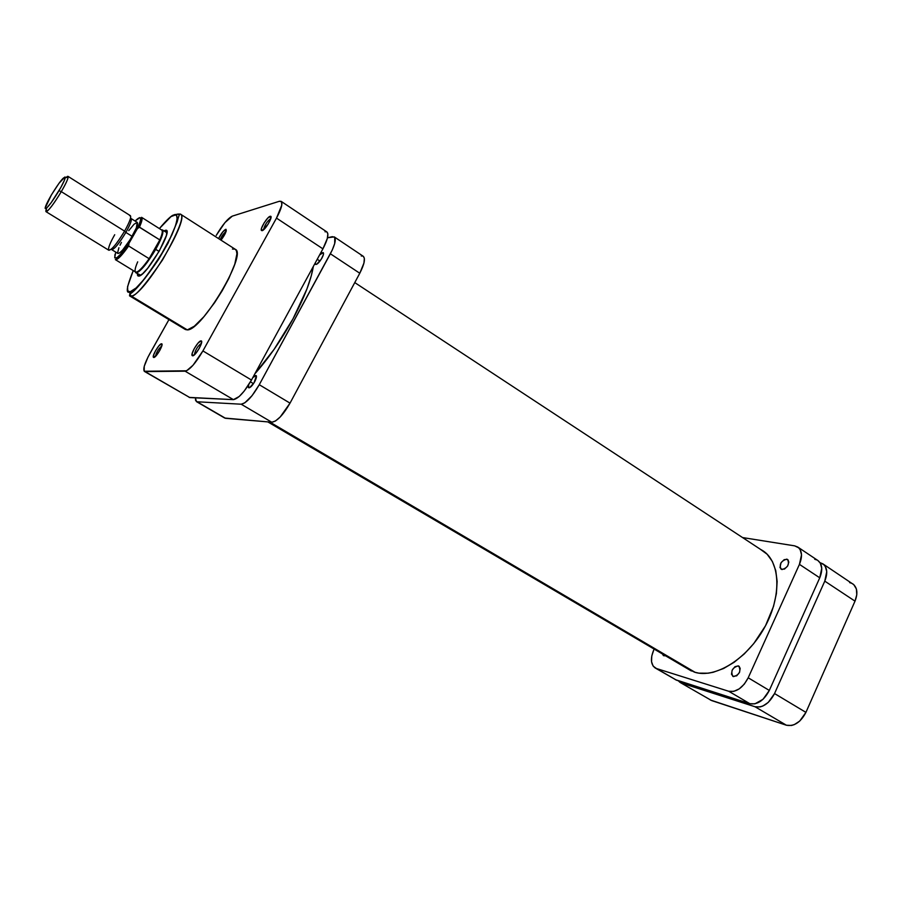 <?xml version="1.0" encoding="UTF-8"?>
<svg xmlns="http://www.w3.org/2000/svg" width="902" height="902" viewBox="0 0 902 902"><rect width="100%" height="100%" fill="white"/><g stroke="black" fill="none" stroke-linecap="round" stroke-linejoin="round"><path stroke-width="1.35" d="M852.807 583.887C857.34 587.518 858.073 593.279 855.006 601.149L824.778 581.136L774.536 693.559L805.926 712.377L855.006 601.149L824.778 581.136C827.923 573.187 827.281 567.426 822.861 563.84L820.031 562.668L823.876 564.652L825.341 566.535L826.751 571.642L824.778 581.136L774.536 693.559L768.29 702.376L762.889 706.018L760.138 706.92L755.03 706.751L679.747 682.183L678.327 680.773L681.574 683.118L755.03 706.751L786.409 725.231L791.561 725.467L794.335 724.599L799.736 721.059L805.926 712.377L855.006 601.149L856.787 594.745L856.381 588.972L853.844 584.71L822.906 563.874M710.314 699.975L786.409 725.231L711.644 700.572L680.345 682.577M851.905 583.357L849.616 582.602M805.926 712.377L774.536 693.559C769.169 703.65 762.664 708.047 755.03 706.751L786.409 725.231C794.143 726.617 800.649 722.333 805.926 712.377M695.194 672.373L269.811 422.068L695.194 672.373M797.537 627.431L790.332 643.521L797.537 627.431M165.055 230.438L165.404 230.348C174.537 227.405 147.06 275.189 139.043 276.08L142.685 273.678L147.815 268.097L159.248 251.117L166.396 235.445L166.847 231.25L165.055 230.438L164.04 230.923L165.055 230.438L165.416 231.803L165.055 230.438M225.658 229.345L225.928 229.311C226.842 230.867 225.196 234.486 221.024 240.157L225.59 232.784L226.052 229.333L222.884 231.769L218.566 238.59C221.069 233.719 223.437 230.641 225.658 229.345L226.154 231.239L225.658 229.345M270.792 218.555L270.487 216.255C273.441 216.074 265.301 230.157 262.132 230.686L268.142 224.113L270.724 218.803L270.6 216.277L267.883 217.968L264.151 222.862L261.58 228.127L261.366 230.427L262.132 230.686L261.377 230.438C260.001 228.657 267.33 216.818 270.126 216.3L270.792 218.555M192.656 355.828L195.644 353.561L199.331 348.206L201.529 342.952L201.045 340.9C204.269 340.618 195.599 356.076 192.656 355.828L192.115 355.546C190.57 353.652 198.361 340.73 200.943 340.9L197.955 343.2L194.313 348.499L192.115 353.719L192.656 355.828M201.518 343.008L200.943 340.9L201.518 343.008M153.791 357.496L156.407 355.411L159.755 350.517L161.853 345.703L161.537 343.797C164.277 343.538 156.249 357.722 153.791 357.496L153.374 357.282C152.032 355.715 159.282 343.628 161.469 343.797L158.853 345.906L155.539 350.765L153.441 355.557L153.791 357.496M161.92 345.421L161.469 343.797L161.92 345.421M177.886 214.078L171.053 216.559L159.372 228.578C166.893 219.705 171.73 215.172 173.872 214.969C178.348 212.263 180.377 220.742 164.277 249.674C145.684 278.718 134.285 292.767 130.068 291.831C125.491 294.21 126.539 287.129 133.237 270.577L127.565 286.678L127.768 290.85L130.068 291.831L129.798 294.142L130.068 291.831L136.146 287.941L144.816 278.549L159.654 257.453L171.887 234.892L175.563 225.669L177.153 218.972L176.555 215.319L173.872 214.969L177.886 214.078L179.103 214.856L177.886 214.078L180.389 214.09C190.999 217.111 143.88 295.788 131.23 296.036L129.798 294.142L131.23 296.036L129.527 295.833L131.23 296.036L187.334 329.895L131.23 296.036C134.702 297.277 145.109 285.291 162.45 260.08C178.776 231.16 184.752 215.826 180.389 214.09L235.287 249.313C247.599 253.518 201.687 330.808 187.334 329.895L194.313 326.231L203.886 316.715L214.541 302.768L222.196 290.726L228.758 278.583L234.791 264.162L236.91 253.834L236.403 250.711L235.275 249.313M185.384 329.523L187.334 329.895L185.372 329.523L129.527 295.833L129.798 294.142C135.131 291.166 144.748 279.564 158.662 259.325L167.93 243.371L177.187 221.892C178.562 216.198 179.633 213.594 180.389 214.09M137.408 273.723L137.972 275.956L139.043 276.08L137.487 275.211L137.408 273.723M135.796 272.742L135.277 271.829L136.698 272.832C141.321 270.656 147.669 262.82 155.73 249.324C146.44 264.669 139.799 272.472 135.796 272.742L139.765 274.738M189.149 397.387L233.426 399.642L239.222 396.485L244.216 391.062L251.478 380.035L322.916 248.851L327.291 238.556L327.866 233.855L326.885 231.949M326.434 231.746L325.024 231.769M281.165 201.36L326.907 231.961C328.982 234.103 327.651 239.74 322.916 248.851L276.497 218.104L202.905 350.923L251.478 380.035L322.916 248.851L276.497 218.104C281.401 208.903 282.946 203.311 281.142 201.338L279.417 201.259L232.265 216.142C227.823 218.419 222.478 224.823 216.255 235.377L224.936 222.625L232.265 216.142L279.417 201.259L281.559 201.789L281.774 205.149L276.497 218.104L202.905 350.923L193.028 365.242L186.59 370.79L144.219 371.252L144.241 366.336L147.939 357.181L168.945 319.612L149.8 353.697C144.534 363.45 142.753 369.369 144.455 371.432L189.86 397.59L233.426 399.642L185.102 371.184L145.075 371.59L189.86 397.59L144.467 371.444M234.892 249.11L232.457 249.065M184.425 328.531L185.158 329.377M153.385 355.805L155.065 356.786L153.385 355.805M185.102 371.184L233.426 399.642C238.41 398.65 244.431 392.122 251.478 380.035L202.905 350.923C195.689 363.179 189.758 369.933 185.102 371.184M155.426 356.459C156.407 352.287 158.526 348.792 161.785 345.962C158.526 348.792 156.407 352.287 155.426 356.459M220.167 239.616C222.039 235.625 224.012 232.908 226.086 231.476C224.012 232.908 222.039 235.625 220.167 239.616M263.576 229.796C264.545 225.286 266.924 221.542 270.713 218.577C266.924 221.542 264.545 225.286 263.576 229.796M194.37 354.858C195.249 350.077 197.617 346.188 201.473 343.2C197.617 346.188 195.249 350.077 194.37 354.858M46.757 207.956C45.506 211.102 45.551 212.274 46.881 211.463C50.162 208.712 54.966 202.104 61.291 191.641L58.98 190.717C53.297 200.12 48.979 206.073 46.025 208.565C44.006 209.241 45.799 204.709 51.391 194.945L59.013 183.264L65.023 176.939L64.482 180.096L60.75 187.639L51.2 202.634L46.701 208.012L45.1 208.227L51.391 194.945C59.588 181.685 64.189 175.958 65.203 177.739C64.775 180.005 62.7 184.335 58.98 190.717L61.291 191.641C53.579 204.258 48.494 210.944 46.036 211.688L46.25 209.32M111.408 249.099C113.336 250.542 118.151 244.983 125.874 232.434L124.589 231.137C115.896 245.243 110.54 251.399 108.511 249.595C108.465 247.047 110.529 242.086 114.712 234.723M137.251 222.411L131.072 218.521C132.042 219.862 130.305 224.508 125.874 232.434C119.12 243.563 114.396 249.29 111.713 249.64L117.925 253.462C120.665 253.158 125.401 247.441 132.132 236.335L125.874 232.434L132.132 236.335C136.552 228.42 138.254 223.775 137.251 222.411L136.349 227.913L130.283 239.436L122.604 250.068L119.65 252.91L117.914 253.451M46.036 211.688L108.86 250.271C111.837 249.888 117.08 243.506 124.589 231.137L61.291 191.641L124.589 231.137C129.516 222.32 131.455 217.168 130.384 215.679L68.011 176.364C68.687 177.615 66.444 182.711 61.291 191.641C65.418 184.549 67.718 179.735 68.18 177.22C68.315 175.901 67.594 176.037 65.993 177.604L68.011 176.364M162.924 230.675L162.213 230.822C162.552 232.4 161.751 235.422 159.812 239.909L155.144 249.087L155.73 249.324C160.917 239.977 163.318 233.765 162.924 230.675L161.39 229.852L162.439 229.92C163.995 231.893 161.762 238.365 155.73 249.324L159.079 251.41L155.144 249.087L149.123 258.682C143.429 266.744 139.224 271.231 136.506 272.133C134.263 272.303 134.657 268.875 137.69 261.851M115.355 259.629L135.627 272.043C137.893 272.596 142.392 268.142 149.123 258.682L128.636 245.987C121.917 255.537 117.486 260.092 115.355 259.629C116.358 259.607 120.823 254.296 128.761 243.698L137.307 228.77L139.1 227.056L159.812 239.909C162.225 234.261 162.867 230.98 161.74 230.066L141.648 217.371C142.685 218.228 141.964 221.475 139.46 227.124L159.812 239.909L149.123 258.682L159.812 239.909L149.123 258.682L128.636 245.987L129.009 243.224L121.274 253.597L116.865 257.758L114.689 257.848L115.749 252.12M141.569 217.326C142.73 218.059 142.02 221.328 139.46 227.124L137.307 228.77C142.347 217.371 141.603 214.789 135.086 221.035L139.968 217.574L140.678 218.724L140.182 221.655L137.307 228.77L129.009 243.224C118.602 257.972 113.923 261.693 114.994 254.375M137.194 222.377L134.037 224.248L128.749 230.653M121.443 242.424L120.034 245.22M118.906 247.757L117.598 252.831M115.422 259.663C117.632 259.945 122.029 255.39 128.636 245.987L128.761 243.698M129.629 215.668C131.974 215.646 130.294 220.798 124.589 231.137L125.874 232.434C130.948 223.256 132.47 218.6 130.452 218.487M254.702 381.67C252.177 385.909 250.17 387.939 248.659 387.77L248.636 384.85L248.366 387.364L249.504 387.747L253.992 382.876L256.382 375.908L255.221 375.559L252.819 377.577L256.089 375.525C256.856 376.314 256.394 378.366 254.702 381.67M250.463 381.85L253.485 383.666L250.463 381.85M321.969 258.006C319.308 262.437 317.177 264.579 315.576 264.421L315.328 262.798L315.396 264.23L316.681 264.286L321.281 259.178L323.344 254.747L323.378 252.785L322.07 252.752L319.567 254.995L323.209 252.605C323.886 253.304 323.468 255.097 321.969 258.006M317.233 259.28L319.973 261.084L317.233 259.28M293.015 318.823C281.424 339.896 268.706 358.218 254.883 373.789L274.061 349.424L293.015 318.823L306.928 288.99L311.224 276.001L313.321 266.462C311.021 280.387 304.256 297.84 293.015 318.823M363.235 256.269L364.352 258.254L363.957 263.012L359.785 273.25L330.369 253.778C335.082 244.69 336.378 239.053 334.259 236.888L327.494 237.778L332.353 236.662L334.743 237.373L334.71 243.506L332.229 250.091L259.269 384.714L252.03 395.707L244.769 402.856L241.184 404.209L197.053 401.773L195.531 400.285L195.475 397.861L196.354 401.57L197.053 401.773L241.184 404.209L271.795 422.237L224.745 418.054L197.053 401.773L225.5 418.291L271.795 422.237C277.027 421.437 283.104 415.078 290.027 403.138L280.263 416.916L275.493 420.986L271.795 422.237L241.184 404.209C246.223 403.262 252.244 396.756 259.269 384.714L330.369 253.778L359.785 273.25L290.027 403.138L259.269 384.714L290.027 403.138L359.785 273.25C364.385 264.218 365.547 258.57 363.258 256.292L334.281 236.899M361.262 255.999L362.739 256.044M738.264 665.879L738.862 666.138C741.151 671.449 739.336 674.944 733.394 676.624L731.499 674.279L732.153 670.175L734.95 666.702L738.264 665.879L740.181 668.213L739.539 672.34L736.72 675.823L732.841 676.387C730.519 671.099 732.334 667.604 738.264 665.879L739.358 666.533L738.264 665.879M786.702 559.15L787.626 559.511C789.633 564.404 787.75 567.764 781.966 569.568L779.971 567.55L781.064 562.679L784.188 559.657L787.401 559.375L788.833 562.025L787.626 566.05L784.492 569.083L781.076 569.218C779.046 564.348 780.929 560.988 786.702 559.15L788.325 560.221L786.702 559.15M665.586 655.822L663.41 655.607L662.451 653.973L663.556 655.698L665.586 655.822M760.307 549.239L762.844 550.705C780.512 561.856 781.944 596.65 764.332 627.905C746.924 659.249 714.948 678.834 694.563 672.182L686.377 668.044L694.563 672.182L698.847 673.151L708.228 673.196L713.234 672.261L723.596 668.506L734.093 662.316L744.274 653.927L753.7 643.667L765.516 625.751L773.533 606.358L776.396 593.561L777.141 581.486L775.765 570.639L772.371 561.45L767.151 554.245L760.341 549.25M675.282 679.634L749.821 703.684L754.906 703.842L763.058 699.264L769.316 690.436L819.749 577.81L821.745 568.305L820.358 563.198L817.843 560.48M817.009 560.007L814.754 559.296M655.202 667.976L676.59 680.221L656.408 668.506L728.726 691.27L749.821 703.684L676.59 680.221L655.156 667.954C650.703 664.47 650.252 658.449 653.781 649.868L651.763 656.025L651.537 661.73L653.161 666.116L656.408 668.506L728.726 691.27L733.777 691.372L739.257 688.846L744.342 684.077L748.209 677.785L799.431 564.359L801.517 554.809L800.187 549.701L798.755 547.841L794.673 545.857L742.549 537.558L794.673 545.857L797.763 547.052C802.092 550.57 802.656 556.342 799.431 564.359L819.749 577.81L769.316 690.436L748.209 677.785L799.431 564.359L819.749 577.81C822.917 569.85 822.297 564.077 817.888 560.514L797.808 547.074M728.726 691.27L749.821 703.684C757.432 704.958 763.938 700.538 769.316 690.436L748.209 677.785C742.763 687.967 736.269 692.465 728.726 691.27M267.804 421.888L691.417 671.009M354.768 282.585L765.189 552.441M165.855 232.073L165.404 230.348M226.278 230.754L225.928 229.311M270.904 218.126L270.487 216.255M201.552 342.85L201.045 340.9M161.943 345.297L161.537 343.797M162.439 229.92L166.859 232.716M154.907 356.921L153.374 357.282M194.099 355.084L192.115 355.546M263.237 230.066L261.377 230.438M139.235 274.851L137.487 275.211M46.881 211.463L46.025 208.565M136.506 272.133L136.698 272.832M137.645 228.24L141.648 217.371M68.18 177.22L65.203 177.739M224.756 418.066L196.377 401.582"/></g></svg>
